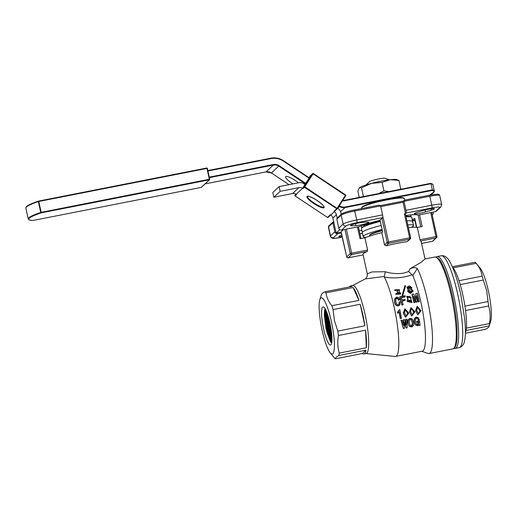 <?xml version="1.0" encoding="UTF-8"?>
<svg xmlns="http://www.w3.org/2000/svg" width="517" height="517" viewBox="0 0 517 517"><rect width="100%" height="100%" fill="white"/><g stroke="black" fill="none" stroke-linecap="round" stroke-linejoin="round"><path stroke-width="0.78" d="M382.347 230.679A19.452 2.236 167.6 0 0 369.739 235.196A19.452 2.236 167.6 0 0 369.558 235.409L369.926 234.841A18.967 2.184 -12.4 0 1 370.107 234.634A18.967 2.184 -12.4 0 1 382.257 230.265M369.558 235.409A19.452 2.236 167.6 0 0 369.487 235.694L369.577 236.107M411.164 227.396A25.772 2.966 167.6 0 0 413.212 226.162A25.772 2.966 167.6 0 0 413.548 225.509A25.772 2.966 167.6 0 0 407.81 224.901M382.082 229.47A25.772 2.966 167.6 0 0 363.548 235.926A25.772 2.966 167.6 0 0 363.205 236.579A25.772 2.966 167.6 0 0 366.159 237.29M412.327 222.155A25.772 2.966 167.6 0 0 412.669 221.502A25.772 2.966 167.6 0 0 406.924 220.888A25.772 2.966 167.6 0 1 412.669 221.502L411.784 217.489A25.772 2.966 167.6 0 0 406.045 216.882M363.205 236.579L362.327 232.566A25.772 2.966 167.6 0 1 362.663 231.913A25.772 2.966 167.6 0 1 381.197 225.457A25.772 2.966 167.6 0 0 362.663 231.913A25.772 2.966 167.6 0 0 362.327 232.566L361.441 228.559A25.772 2.966 167.6 0 1 361.784 227.907A25.772 2.966 167.6 0 1 380.318 221.45M400.74 189.241L398.988 180.407L396.571 179.573A19.452 2.236 167.6 0 0 390.154 179.709A19.452 2.236 167.6 0 0 371.413 183.393A19.452 2.236 167.6 0 0 359.347 187.755L357.867 191.167L359.237 197.397M398.988 180.407L390.154 179.709L382.063 182.391L371.413 183.393L361.506 187.774L359.315 187.787M388.81 191.587L383.918 190.812L382.063 182.391M400.837 188.828L399.551 189.474M365.157 196.24L363.354 196.195L361.506 187.774M383.918 190.812L378.606 193.591M363.354 196.195L363.257 196.609M369.086 224.242L366.269 225.095L366.656 225.496M380.189 220.882L373.545 222.452L371.652 223.363M380.118 220.552L371.956 222.53L363.774 225.496L364.407 226.155L361.648 227.486L362.385 227.454M409.794 216.81L411.067 216.203L407.209 216.384L406.575 215.725L405.819 215.847M361.648 227.486L361.267 225.767M411.067 216.203L410.776 214.885M407.209 216.384L406.963 215.259M406.575 215.725L406.485 215.318M378.573 221.017L378.496 220.669M368.951 224.688L369.054 223.221M363.774 225.496L363.645 224.921M366.676 224.973L366.779 225.451M302.755 187.975L304.255 186.579A0.485 0.472 46.9 0 0 304.397 187.244L304.733 186.773L337.439 208.59L345.808 195.659L313.102 173.841L304.733 186.773L304.255 186.579L312.617 173.647L313.296 173.512L345.666 194.993L337.11 208.254L336.774 208.726L304.397 187.244L302.904 188.647A0.485 0.472 -133.1 0 1 302.755 187.975L309.269 177.835M298.509 182.798A9.726 2.094 -147.1 0 0 285.727 176.62A9.726 2.094 -147.1 0 0 285.655 176.711A9.726 2.094 -147.1 0 0 292.913 183.897M429.646 195.193A53.005 6.101 167.6 0 0 432.057 190.476L432.328 189.868L430.978 183.735L343.417 200.945L342.693 200.467M334.564 211.285A0.485 0.472 -133.1 0 1 333.898 211.414L334.305 211.679A4.86 4.743 46.9 0 1 336.412 214.749L332.87 218.058L336.16 233.044L340.845 232.12L343.456 229.684M332.87 218.058A4.86 4.743 46.9 0 0 330.764 214.994L330.357 214.723L327.474 217.405A0.485 0.472 46.9 0 0 328.075 217.366A0.485 0.485 0 0 1 327.474 217.411L295.104 195.924M432.057 190.476L344.988 207.588A7.296 7.115 -133.1 0 1 339.559 206.49L337.672 208.254A7.296 7.115 46.9 0 0 338.112 208.525A7.296 7.115 46.9 0 1 340.877 212.849L341.194 214.29M336.412 214.749L337.142 218.084M302.904 188.647L302.497 188.375A4.86 4.743 46.9 0 0 298.884 187.645L280.143 191.329L279.102 186.611L298.813 182.74A7.296 7.115 -133.1 0 1 303.363 183.335L304.933 184.614M302.497 188.375L296.202 194.263L296.609 194.528L295.11 195.93A0.485 0.472 -133.1 0 1 294.961 195.258L296.099 194.198M339.708 229.729L336.16 233.044M279.102 186.611L272.808 192.498L273.842 197.216L280.143 191.329M296.202 194.263A4.86 4.743 46.9 0 0 292.583 193.532L273.842 197.216M309.896 176.194L312.695 173.557A0.485 0.485 0 0 1 313.296 173.512L313.283 173.518A0.485 0.472 46.9 0 0 312.617 173.647L308.966 177.628M339.339 205.65L339.895 206.018A6.805 6.637 46.9 0 0 344.962 207.039L432.328 189.868A53.49 6.159 -12.4 0 1 434.345 191.012L432.994 184.879A53.49 6.159 167.6 0 0 430.978 183.735L430.499 183.399L430.978 183.735L430.499 183.399L343.443 200.506L342.9 200.15L343.417 200.945M345.808 195.659A0.485 0.485 0 0 0 345.873 195.29A0.485 0.472 46.9 0 1 345.808 195.652L337.433 208.597A0.485 0.472 46.9 0 1 337.362 208.687L334.493 211.369M406.801 215.964L406.575 216.843M406.801 215.957L405.942 216.397M373.371 223.312L370.243 223.35M452.53 267.211A34.645 6.559 78.9 0 1 453.112 267.864L476.228 263.321L480.293 268.297A28.609 5.416 78.9 0 1 488.352 290.78A28.609 5.416 78.9 0 1 490.698 321.225L489.16 325.936A34.645 6.559 -101.1 0 0 489.476 323.571C490.555 317.464 490.284 311.602 488.668 305.98A34.645 6.559 -101.1 0 0 488.042 301.566L486.691 290.606L483.311 280.046A34.645 6.559 -101.1 0 0 482.115 276.162C481.508 271.632 479.543 267.354 476.228 263.321A34.645 6.559 -101.1 0 0 476.215 263.302A34.645 6.559 -101.1 0 0 475.162 262.248L452.323 266.733M453.112 267.864A34.645 6.559 78.9 0 1 458.999 280.705A34.645 6.559 78.9 0 1 460.201 284.589A34.645 6.559 78.9 0 1 462.857 295.071A34.645 6.559 78.9 0 1 464.932 306.109A34.645 6.559 78.9 0 1 465.552 310.523A34.645 6.559 78.9 0 1 466.36 328.114L489.476 323.571M466.36 328.114A34.645 6.559 78.9 0 1 466.05 330.479A34.645 6.559 78.9 0 1 465.41 332.735M460.201 284.589L483.311 280.046M458.999 280.705L482.115 276.162M465.552 310.523L488.668 305.98M464.932 306.109L488.042 301.566M466.05 330.479L489.16 325.936C489.315 326.789 488.119 327.907 485.573 329.29L465.397 333.258M407.971 287.258L410.763 287.614M408.003 287.374C409.393 288.757 410.336 288.589 410.815 286.851C409.451 285.513 408.514 285.688 408.003 287.374L407.958 286.909M408.824 290.586L412.055 291.278M408.857 290.812C410.265 292.596 411.358 292.467 412.146 290.431C410.692 288.673 409.593 288.803 408.857 290.812L408.837 290.276M412.127 291.065L412.146 290.431M417.639 307.182L419.914 311.06L418.324 313.897M416.747 310.097L418.46 313.968L420.153 311.111L417.749 307.137L416.747 310.097M417.193 306.329L415.558 310.581L417.62 314.646L415.797 310.594L417.193 306.329L421.058 310.646L417.904 314.795M411.5 308.39L413.774 312.268L412.185 315.105M410.608 311.299L412.32 315.176L414.02 312.313L411.61 308.345L410.608 311.299M411.054 307.537L409.425 311.79L411.487 315.855L409.658 311.803L411.054 307.537L414.918 311.848L411.771 316.003M405.36 309.593L407.635 313.47L406.052 316.314M404.475 312.507L406.181 316.378L407.881 313.522L405.47 309.554L404.475 312.507M404.921 308.746L403.286 312.992L405.347 317.063L403.525 313.005L404.921 308.746L408.779 313.056L405.632 317.205M407.519 296.68L410.214 297.101L410.201 297.747M407.551 297.236L410.278 297.585L410.362 296.719L407.577 296.461L407.551 297.236M408.365 300.235L411.409 300.946L411.254 301.902M408.307 301.03L411.345 301.799L411.59 300.674L408.449 300.067L408.307 301.03M331.423 342.777L327.177 332.612L326.143 328.217L324.443 315.157L324.915 309.237M330.609 341.996L327.054 332.638L326.014 328.237L324.321 315.183L324.586 310.064M331.862 341.672L328.347 332.379L327.313 327.985L325.613 314.924L325.833 310.077M331.643 341.55L328.224 332.405L327.19 328.011L325.49 314.95L325.742 309.929M331.966 339.436L328.482 327.752L326.783 312.268M331.966 339.727L328.36 327.778L326.666 311.984M331.836 335.791L329.652 327.526L328.024 315.835M331.869 336.289L329.529 327.545L327.868 315.344M330.97 328.553L329.911 323.009M377.824 181.861L377.811 181.81A13.371 1.538 167.6 0 1 380.06 181.344A13.371 1.538 167.6 0 1 382.244 180.937L389.101 179.716L385.081 178.3A8.246 0.95 167.6 0 0 378.534 178.96A8.246 0.95 167.6 0 0 369.539 181.57L366.34 184.659A12.078 1.389 -12.4 0 0 366.068 184.873L365.991 184.95M394.839 198.179L394.762 197.804M322.136 330.285A28.609 5.416 78.9 0 1 319.79 299.847A28.609 5.416 78.9 0 1 331.397 321.632A28.609 5.416 78.9 0 1 330.195 352.775A28.609 5.416 78.9 0 1 322.136 330.285M364.899 325.768A34.645 6.559 -101.1 0 0 362.831 314.73A34.645 6.559 -101.1 0 0 360.168 304.248L364.899 325.768L337.801 331.093L334.421 320.534L333.071 309.573A34.645 6.559 -101.1 0 0 331.875 305.696C328.573 301.695 326.608 297.411 325.988 292.848A34.645 6.559 -101.1 0 0 324.922 291.775C322.375 293.158 321.18 294.276 321.328 295.136M329.911 323.022A19.413 3.677 78.9 0 1 331.138 344.516A19.413 3.677 78.9 0 1 323.623 328.896A19.413 3.677 78.9 0 1 323.791 307.13A19.413 3.677 78.9 0 1 329.911 323.022M331.694 342.881L330.531 341.879L325.878 328.217L324.514 310.342L325.193 308.875M328.922 318.937L331.546 332.683M331.371 331.274L329.271 320.307M326.77 314.116L327.41 313.993L329.045 327.545L331.94 337.704M331.908 336.987L329.271 327.5L327.642 314.666M326.363 311.247L327.856 327.784L331.94 340.477M331.959 339.986L328.108 327.733L326.563 311.719M325.587 309.593L325.109 316.843L326.66 328.024L329.226 337.323L331.817 342.073M331.849 341.782L326.944 327.965L325.645 310.271M341 231.978L346.72 256.904L350.261 253.595L344.968 229.535L346.338 229.121L357.447 226.937L360.045 238.731L364.899 237.775L367.6 250.041L367.167 251.501A29.786 3.425 -12.4 0 0 362.999 254.306L367.296 273.861L372.007 271.916L385.32 271.742C391.039 273.538 397.088 274.016 403.454 273.189L408.637 271.554L409.968 268.821C412.934 267.373 415.397 267.289 417.361 268.569A46.801 8.86 78.9 0 1 427.578 300.551A46.801 8.86 78.9 0 1 429.026 353.557A46.801 8.86 78.9 0 1 428.005 353.466L421.794 351.263M409.968 268.821L421.051 262.358L425.006 258.952L434.752 257.033A46.801 8.86 78.9 0 1 451.354 295.879A46.801 8.86 78.9 0 1 452.808 348.885L429.026 353.557M417.361 268.569L412.766 275.542A43.157 8.169 78.9 0 1 420.903 302.303A43.157 8.169 78.9 0 1 422.24 351.179L395.589 356.413A43.157 8.169 78.9 0 1 395.124 356.439L365.946 353.57M324.922 291.775L352.019 286.45A34.645 6.559 -101.1 0 0 350.539 285.979L352.762 285.539A34.645 6.559 78.9 0 1 365.054 314.297A34.645 6.559 78.9 0 1 366.126 353.531L363.903 353.971A34.645 6.559 -101.1 0 0 366.017 350.138L338.919 355.47A34.645 6.559 -101.1 0 0 339.236 353.105C337.62 347.527 337.355 341.659 338.428 335.514A34.645 6.559 -101.1 0 0 337.801 331.093M412.766 275.542L412.075 274.76C403.15 277.952 393.889 278.702 384.293 277.022A43.157 8.169 78.9 0 1 394.251 307.537A43.157 8.169 78.9 0 1 395.589 356.413M384.293 277.022L384.299 276.453L365.151 278.934L352.581 285.578M396.907 243.404A29.786 3.425 -12.4 0 1 407.112 241.646L409.71 239.216L388.629 243.358L386.031 245.788A29.786 3.425 -12.4 0 1 396.907 243.404M432.432 241.29L421.594 243.423L432.483 241.277L436.025 237.969L420.547 241.006A29.786 3.425 -12.4 0 1 421.174 241.517L425.013 258.952M420.547 241.006L419.991 239.739L435.96 236.605L430.674 212.545L431.663 212.468L436.923 236.502M408.417 227.654A29.786 3.425 -12.4 0 1 417.297 227.474L419.991 239.739M354.429 209.986L378.974 205.159L380.602 205.928L382.567 214.891A2.43 0.459 78.9 0 1 382.696 217.618L382.102 218.168L383.278 217.935L388.564 241.995L409.651 237.852L409.71 239.216A1.215 1.183 46.9 0 0 410.285 238.925L407.112 241.646M328.734 318.265L328.23 318.369M327.655 318.478L327.054 318.601M326.466 318.718L325.884 318.827M350.539 285.979A34.645 6.559 -101.1 0 0 349.35 286.974M353.085 287.523L358.972 300.371A34.645 6.559 -101.1 0 0 353.085 287.523L325.988 292.848M358.972 300.371L331.875 305.696M360.168 304.248L333.071 309.573M407.784 291.588L407.842 290.095L408.585 288.945L407.028 286.857L411.829 287.387L411.047 288.512L413.148 291.2L410.485 292.99L407.887 291.052L407.784 291.588L410.375 293.462L413.148 291.2M408.12 289.41L406.95 287.523L407.028 286.857M411.829 287.387L411.506 288.57M405.431 286.424L402.749 295.478L402.2 295.304L404.927 285.584L405.49 285.733L405.431 286.424M399.654 293.65L397.185 292.124A43.157 8.169 78.9 0 0 397.024 291.569L397.108 290.974A44.372 8.401 78.9 0 1 397.282 291.543L397.185 292.124M398.529 290.037L395.679 290.257M397.108 290.974L398.613 289.74L395.738 289.72L395.641 290.554L394.736 290.599L394.788 290.179M395.718 289.921L399.589 289.701L399.227 290.987M399.589 289.701L398.865 290.903L400.759 293.624L400.649 294.115L395.725 294.238L395.835 293.701L396.662 293.397L399.731 293.391L397.282 291.543M399.79 304.946L398.523 305.676C396.436 305.637 395.195 304.481 394.807 302.206L394.71 298.826L396.507 297.223C398.252 297.133 399.305 297.973 399.673 299.737L398.62 299.944C398.445 298.755 397.825 298.147 396.739 298.115L395.77 298.988L395.932 301.883C396.106 303.544 396.901 304.494 398.316 304.739L398.982 304.306L399.118 301.967L400.223 301.754L399.79 304.946L398.336 305.883C396.242 305.857 395.014 304.739 394.639 302.523L394.555 299.265M399.673 299.737L398.465 300.299C398.297 299.149 397.676 298.555 396.604 298.529L395.705 299.201M398.898 304.41L399.118 301.967M405.257 296.538L401.321 297.314A44.372 8.401 78.9 0 1 402 299.983L404.973 299.401A44.372 8.401 78.9 0 1 405.199 300.319L402.226 300.9A44.372 8.401 78.9 0 1 403.105 304.675L402.006 304.894A44.372 8.401 78.9 0 0 399.984 296.635L405.018 295.646A44.372 8.401 78.9 0 1 405.257 296.538L405.115 296.952L401.418 297.676M405.199 300.319L402.291 301.172M403.105 304.675L401.812 305.101A43.157 8.169 78.9 0 0 399.848 297.075L399.984 296.635M407.157 301.553L407.325 300.022L408.087 298.988L406.679 296.267L411.235 297.747L410.55 298.555L412.094 302.542L407.157 301.553L412.094 302.542M407.79 299.272L406.679 296.267M411.235 297.747L410.737 298.58M419.313 301.489L418.356 301.676A44.372 8.401 78.9 0 0 416.935 295.737L417.109 301.922L416.34 302.077L413.678 296.383A44.372 8.401 78.9 0 1 415.093 302.316L414.136 302.51A44.372 8.401 78.9 0 0 412.114 294.251L413.6 293.96L416.114 299.143L415.804 293.527L417.29 293.236A44.372 8.401 78.9 0 1 419.313 301.489L418.163 301.889A43.157 8.169 78.9 0 0 416.876 296.487M417.109 301.922L416.146 302.283L413.93 297.385M415.093 302.316L413.943 302.716A43.157 8.169 78.9 0 0 411.978 294.69L412.114 294.251M415.939 299.427L415.804 293.527M399.046 311.9A43.157 8.169 78.9 0 1 400.223 318.414L400.481 318.556A44.372 8.401 78.9 0 0 399.227 311.635L397.657 313.212A43.157 8.169 78.9 0 0 397.476 312.287L399.053 309.948L399.848 309.741A44.372 8.401 78.9 0 1 401.444 318.369L400.481 318.556M406.2 328.043L404.54 322.059L404.384 328.398L403.422 328.586L401.231 320.424L402.284 320.217L403.577 325.445L403.628 319.952L404.682 319.745L406.168 324.935L406.026 319.48L407.079 319.273L407.163 327.856L406.2 328.043L405.903 327.616L404.443 322.427M403.422 328.586L400.959 320.223L402.284 320.217M403.674 325.426L403.357 319.752L404.682 319.745M406.265 324.915L405.755 319.286L407.079 319.273M409.193 326.188L407.978 323.022C407.409 320.786 408.1 319.228 410.059 318.336L412.191 318.937L413.587 322.285C414.149 324.566 413.445 326.143 411.48 327.002L409.193 326.188L407.978 323.022M419.248 325.477L419.022 324.85L417.613 325.8L415.371 324.876L414.537 322.395C413.943 320.036 414.621 318.343 416.56 317.309L418.247 317.664L419.358 319.849L418.305 320.055L417.626 318.466L416.702 318.246C415.519 319.138 415.177 320.411 415.674 322.072L416.372 324.308L417.652 324.876L418.764 322.75A44.372 8.401 78.9 0 0 418.699 322.22L417.213 322.518A44.372 8.401 78.9 0 0 417.09 321.593L419.533 321.115A44.372 8.401 78.9 0 1 420.062 325.316L419.248 325.477L418.725 324.443M415.371 324.876L414.253 322.078C413.671 319.784 414.35 318.129 416.288 317.115L418.247 317.664M418.305 320.055L417.484 318.369M416.23 324.094L417.355 324.476L418.473 322.401A43.157 8.169 78.9 0 0 418.46 322.272M417.09 321.593L416.805 321.283A43.157 8.169 78.9 0 1 416.922 322.181L417.213 322.518M416.805 321.283L419.248 320.805L419.533 321.115M363.399 222.291A7.296 0.84 167.6 0 0 358.779 222.943A7.296 0.84 167.6 0 0 350.474 225.612A7.296 0.84 167.6 0 0 351.793 225.8L355.929 225.606A7.296 0.84 167.6 0 0 363.987 224.178A7.296 0.84 167.6 0 0 368.854 222.284A7.296 0.84 167.6 0 0 367.535 222.09L363.399 222.291M431.301 210.173A7.296 0.84 167.6 0 0 434.293 208.803A7.296 0.84 167.6 0 0 428.347 209.269A7.296 0.84 167.6 0 0 423.035 210.568L417.225 212.325A7.296 0.84 167.6 0 0 414.24 213.695A7.296 0.84 167.6 0 0 418.175 213.586A7.296 0.84 167.6 0 0 425.497 211.931L431.301 210.173L431.004 208.816M361.868 230.492A32.823 3.781 -12.4 0 1 359.263 230.614M358.449 226.892A32.823 3.781 -12.4 0 1 380.06 220.287M344.968 229.535L341.653 230.039A2.43 2.372 -133.1 0 1 338.79 228.139L343.12 224.094A12.156 1.402 -12.4 0 1 356.801 219.951L382.567 214.891M405.994 210.283L404.023 201.32L404.74 200.092L429.362 195.245L429.795 196.253L404.023 201.32L403.04 202.237L405.528 213.566L406.123 213.01A2.43 0.459 -101.1 0 0 405.994 210.283L431.766 205.217A12.156 1.402 -12.4 0 1 441.673 204.448L439.702 195.484A12.156 1.402 167.6 0 0 429.795 196.253L431.766 205.217A2.43 0.459 -101.1 0 1 431.889 207.944L406.123 213.01M404.359 213.792L405.347 213.715L410.64 237.775L409.651 237.852L404.359 213.792L405.528 213.566M435.359 211.621L439.689 207.575A2.43 2.372 46.9 0 0 440.827 206.994L436.497 211.039A2.43 2.372 -133.1 0 1 435.359 211.621L431.663 212.481M433.149 212.054L433.246 212.481A2.43 2.372 46.9 0 1 432.561 214.717L432.225 215.033M432.218 214.982A2.43 2.372 46.9 0 0 432.561 214.717M333.652 221.612L332.883 222.853L334.854 231.816A2.43 2.372 46.9 0 0 337.717 233.716L341.233 233.025M380.602 205.928L354.83 210.988A12.156 1.402 167.6 0 0 341.149 215.13A1.215 1.183 46.9 0 1 341.491 214.012L337.258 217.974L336.819 219.176L338.79 228.139M405.722 215.415A32.823 3.781 -12.4 0 1 418.182 215.182L430.674 212.545M416.586 227.351L414.776 218.381A32.823 3.781 -12.4 0 1 412.211 219.421M341.905 235.125L341.776 235.164A7.296 0.84 167.6 0 0 338.784 236.534A7.296 0.84 167.6 0 0 342.209 236.508M369.164 181.932L365.946 185.028M364.899 237.775A29.786 3.425 -12.4 0 1 381.817 232.65L382.632 231.887L380.04 220.093L381.908 218.348L383.278 217.935M417.297 227.474L422.156 226.524L419.558 214.729M365.525 330.182L366.333 347.779A34.645 6.559 -101.1 0 0 365.525 330.182L338.428 335.514M366.333 347.779L339.236 353.105M366.017 350.138L362.43 353.499A34.645 6.559 -101.1 0 0 363.903 353.971M362.43 353.499L335.333 358.824C335.184 357.971 336.38 356.846 338.919 355.47M330.195 352.775L334.273 357.77A34.645 6.559 -101.1 0 0 334.273 357.77A34.645 6.559 -101.1 0 0 335.333 358.824M331.746 340.128L331.074 340.264M386.031 245.788L384.512 244.922L387.201 242.415L381.908 218.348M381.817 232.65L384.512 244.922M357.447 226.937L358.443 226.86L361.008 238.537M405.347 213.715L410.614 237.755M418.195 215.188L420.735 226.801L418.195 215.188M385.32 271.742L384.299 276.453M408.637 271.554L412.075 274.76M398.62 299.944L398.465 300.299M396.739 298.115L396.604 298.529M407.338 301.275L407.499 299.679M413.774 296.364L413.619 296.732M397.476 312.287L399.273 309.851M397.702 312.249A44.372 8.401 78.9 0 1 397.89 313.199M394.82 289.966L394.736 290.599M400.759 293.624L395.835 293.701M405.49 285.733L402.879 295.013L402.323 294.832M402.879 295.013L402.749 295.478M407.887 291.052L407.842 290.095M408.262 323.332C407.68 321.031 408.372 319.435 410.324 318.53L410.059 318.336M410.324 318.53L412.191 318.937M409.419 323.106L410.13 325.581L411.37 326.111C412.56 325.29 412.915 324.088 412.437 322.511L411.474 319.764L410.472 319.474C409.283 320.294 408.928 321.509 409.419 323.106M409.994 325.367L411.37 326.111M411.073 325.71C412.262 324.902 412.624 323.732 412.152 322.201L412.437 322.511M412.152 322.201L411.338 319.661M417.652 324.876L417.355 324.476M369.59 203.769L369.377 202.793M377.811 181.81L366.482 184.795M333.491 221.644L328.896 225.78A1.215 1.183 46.9 0 0 328.553 226.898L330.525 235.868L334.854 231.816M378.974 205.159L354.397 209.98L356.801 219.951A2.43 0.459 -101.1 0 1 356.924 222.678A9.726 1.118 167.6 0 0 345.983 225.994L341.653 230.039M403.286 201.21L404.74 200.092M380.751 206.619L403.04 202.237L403.758 201.016M414.931 219.822A12.156 1.402 167.6 0 0 412.411 220.339M412.488 220.694L414.957 220.688L416.418 227.331M370.741 203.42A21.397 2.462 -12.4 0 1 392.028 198.593A21.397 2.462 -12.4 0 1 403.751 198.205M361.603 208.015C361.603 206.684 364.64 205.152 370.702 203.427C380.596 200.564 389.786 198.683 398.271 197.791C400.694 197.513 402.562 197.591 403.874 198.03L404.346 198.618A21.882 2.52 167.6 0 0 392.526 198.935A21.882 2.52 167.6 0 0 370.566 203.905A21.882 2.52 167.6 0 0 361.603 208.015L361.719 208.545M361.965 207.388A21.397 2.462 -12.4 0 1 370.67 203.44M29.379 218.187A42.969 4.944 167.6 0 0 33.088 220.449L201.255 187.393L209.359 179.819L41.192 212.868A42.969 4.944 167.6 0 0 29.379 218.187M32.849 220.442A0.485 0.439 -88.3 0 0 32.965 220.462C30.212 220.475 28.635 219.958 28.235 218.904A43.46 5.002 -12.4 0 1 28.81 217.806A43.46 5.002 -12.4 0 1 40.753 212.429L38.368 201.578A43.46 5.002 167.6 0 0 26.425 206.955A43.46 5.002 167.6 0 0 25.85 208.054L26.225 206.865C26.897 205.915 29.43 204.221 38.549 201.087A0.485 0.33 71.4 0 0 38.368 201.578L38.781 201.475L41.166 212.325L209.333 179.27L206.949 168.419L38.781 201.475L38.607 201.074L206.768 168.025L207.343 168.387A0.485 0.472 46.9 0 0 206.787 168.019M33.069 220.455L33.075 220.455A0.485 0.485 0 0 1 32.965 220.462A0.485 0.439 -88.3 0 0 33.088 220.449L201.255 187.393A0.485 0.472 46.9 0 0 201.481 187.277A0.485 0.485 0 0 1 201.242 187.4M307.04 196.421A10.211 2.197 32.9 0 1 317.186 200.512A10.211 2.197 32.9 0 1 324.036 207.698A10.211 2.197 32.9 0 1 313.884 203.601A10.211 2.197 32.9 0 1 307.04 196.421M323.888 207.026A9.726 2.094 -147.1 0 0 323.959 206.942L323.959 206.942C323.881 207.53 325.626 206.47 316.869 200.318C307.512 194.663 307.059 196.667 307.628 196.376A9.726 2.094 -147.1 0 0 314.439 203.278A9.726 2.094 -147.1 0 0 323.888 207.026M271.011 158.583L270.837 158.176L207.821 170.565L270.83 158.183A17.022 16.596 -133.1 0 1 283.49 160.742L283.31 161.065A16.531 16.124 46.9 0 0 271.011 158.583L207.918 170.985M305.618 183.974L278.779 166.164A7.296 7.115 46.9 0 0 273.357 165.065L266.035 171.909A7.296 7.115 -133.1 0 1 271.464 173.008L289.029 184.659M209.262 177.118L273.331 164.522L273.357 165.065L209.379 177.641M266.029 171.915L205.107 183.89L266.035 171.909L271.451 173.001L289.009 184.666M273.331 164.522A7.781 7.587 -133.1 0 1 279.115 165.692L305.948 183.496M309.302 178.313L283.31 161.065M283.497 160.748L309.502 178.003M279.115 165.692L271.464 173.008M339.895 206.018L339.559 206.49L339.029 206.134M344.962 207.039L344.988 207.588L340.541 211.737M334.305 211.679L330.764 214.994M333.898 211.414L336.774 208.726A0.485 0.472 46.9 0 0 337.362 208.687A0.485 0.485 0 0 0 337.439 208.59M298.884 187.645L292.583 193.532M295.776 194.011L294.961 195.258L295.776 194.011M201.481 187.277L209.585 179.703A0.485 0.485 0 0 0 209.728 179.244L207.343 168.387L209.728 179.244L209.359 179.819A0.485 0.472 46.9 0 0 209.721 179.25M345.666 194.993A0.485 0.485 0 0 1 345.873 195.29A0.485 0.472 46.9 0 0 345.666 195.006L313.296 173.512M41.192 212.868L41.166 212.325L40.753 212.429A0.485 0.33 71.4 0 0 41.192 212.868M38.601 201.074A0.485 0.33 71.4 0 0 38.549 201.087A0.485 0.485 0 0 1 38.607 201.074L206.774 168.019A0.485 0.485 0 0 1 207.343 168.387M441.195 255.766A46.801 8.86 78.9 0 1 457.797 294.612A46.801 8.86 78.9 0 1 459.251 347.618L455.147 348.426A46.801 8.86 78.9 0 0 453.7 295.42A46.801 8.86 78.9 0 0 437.098 256.574L441.195 255.766C444.956 255.191 448.233 257.931 451.024 263.987C454.65 271.347 457.9 281.481 460.77 294.38L464.841 319.855C465.933 333.62 465.352 337.271 464.369 341.685C463.93 344.186 462.502 346.086 460.072 347.385L459.251 347.618M336.819 219.176L341.149 215.13L343.12 224.094A2.43 2.372 -133.1 0 0 345.983 225.994M333.879 222.659L332.883 222.853L328.553 226.898A12.156 1.402 167.6 0 0 328.398 227.209L330.369 236.172A12.156 1.402 -12.4 0 1 330.525 235.868A2.43 2.372 -133.1 0 0 333.387 237.762A9.726 1.118 167.6 0 0 341.188 237.393L341.136 237.419A2.43 0.459 78.9 0 1 341.078 237.413M414.776 218.381L416.754 227.37M425.497 211.931L425.071 210.005M355.929 225.606L355.502 223.68M351.793 225.8L351.592 224.882M367.167 251.501L351.689 254.545L348.148 257.854L363.128 254.907L348.122 257.867A1.215 1.183 -133.1 0 1 346.72 256.904L346.7 256.936A1.215 1.215 0 0 0 348.122 257.867L348.096 257.86M346.338 229.121L351.631 253.181L367.6 250.041M359.942 233.703L362.469 233.212M337.717 233.716L333.387 237.762M382.696 217.618L356.924 222.678M439.689 207.575A9.726 1.118 167.6 0 0 431.889 207.944M341.188 237.393A2.43 0.459 78.9 0 1 341.136 237.419C334.648 238.111 332.037 239.862 330.369 236.172M346.733 256.955L341.414 232.876M350.261 253.595L351.631 253.181L351.689 254.545A1.215 1.183 -133.1 0 1 350.261 253.595M387.201 242.415L388.564 241.995L388.629 243.358A1.215 1.183 -133.1 0 1 387.201 242.415M410.64 237.775L410.627 237.807A1.215 1.183 46.9 0 1 410.285 238.925A1.215 1.215 0 0 0 410.64 237.775M431.663 212.468L436.955 236.528A1.215 1.215 0 0 1 436.594 237.678A1.215 1.183 46.9 0 1 436.025 237.969L435.96 236.605L436.936 236.56A1.215 1.183 46.9 0 1 436.594 237.678L433.052 240.987A1.215 1.183 46.9 0 1 432.483 241.277A1.215 1.215 0 0 0 433.052 240.987M418.764 322.75L418.473 322.401M380.46 205.592L403.428 201.081M342.06 213.721A10.941 1.26 -12.4 0 1 354.378 209.992L354.397 209.98C348.296 211.143 343.992 212.487 341.491 214.012M413.548 225.509L412.669 221.502M404.669 200.098L404.346 198.618M28.235 218.904L25.85 208.054M270.837 158.176C275.354 157.355 279.574 158.208 283.497 160.735L309.509 177.99M343.443 200.506L430.545 183.386M430.667 183.386C432.464 183.981 433.24 184.479 432.994 184.879M429.711 195.18L434.306 191.697L434.345 191.012M294.961 195.264A0.485 0.485 0 0 0 295.097 195.937L327.474 217.411M330.673 214.936L328.075 217.366M437.098 256.574L435.973 257.052M453.932 348.406L455.147 348.426M319.79 299.847L321.367 294.69M434.752 257.033L435.495 256.988C438.494 258.106 440.749 260.549 442.274 264.323C445.977 271.826 449.338 282.321 452.349 295.802C454.863 307.395 456.421 318.097 457.015 327.914L457.022 339.152L456.181 344.503C454.727 349.111 452.569 348.962 452.808 348.885M362.469 233.225L359.948 233.723M440.827 206.994L441.673 204.448M382.619 231.907L380.027 220.126M367.296 273.861L367.238 276.13C366.301 278.075 365.603 279.006 365.151 278.934M394.549 299.265L394.71 298.826M394.762 290.367L394.846 289.688M328.398 227.209L328.896 225.78M404.63 200.111L429.362 195.245C441.757 193.403 438.267 194.424 439.702 195.484M403.441 201.068L380.454 205.585"/></g></svg>
